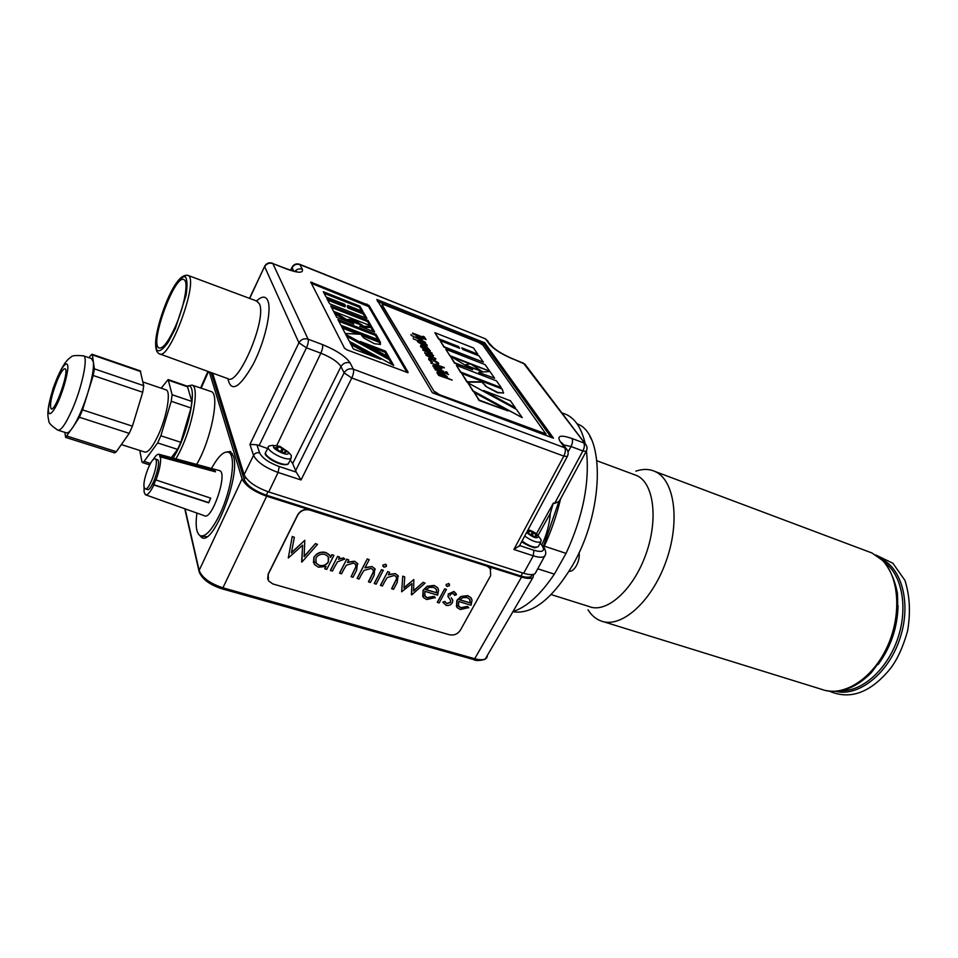 <?xml version="1.0" encoding="UTF-8"?>
<svg xmlns="http://www.w3.org/2000/svg" width="958" height="958" viewBox="0 0 958 958"><rect width="100%" height="100%" fill="white"/><g stroke="black" fill="none" stroke-linecap="round" stroke-linejoin="round"><path stroke-width="1.44" d="M58.282 430.286L66.09 432.753C67.695 433.519 70.054 431.519 73.203 426.765L65.611 437.387L64.869 432.369M67.12 436.13L116.349 451.685L114.709 452.894L65.719 437.423M89.106 357.753L90.387 355.705L92.04 354.244L92.339 354.891L94.375 368.854L93.213 375.5L82.556 409.88L79.382 417.245L73.203 426.765C78.412 418.442 83.31 407.066 87.897 392.66C92.207 378.362 94.016 368.076 93.345 361.801L91.393 358.531M121.331 444.584L144.598 451.996C147.987 452.906 152.561 447.254 158.309 435.04C166.872 416.562 171.159 391.582 166.237 389.942L165.698 389.762M94.375 368.854L143.712 385.667L142.718 392.253L132.42 426.154L129.21 433.363L116.349 451.685M140.251 370.89L143.712 385.667M57.288 380.302C60.785 372.255 63.396 368.423 65.096 368.794C69.754 370.207 55.073 412.323 51.145 408.826C49.445 404.815 51.492 395.307 57.288 380.302M187.205 386.158C198.989 381.248 189.001 433.675 173.099 458.08M171.35 457.613L177.565 449.374L180.799 442.297L191.025 407.988L191.851 401.45L187.349 386.206M563.1 413.305L566.765 414.718C575.626 419.113 581.769 428.789 585.206 443.77M586.452 450.871C589.841 482.401 583.039 516.566 566.058 553.377L544.3 546.156M537.749 568.789L554.347 574.129L566.058 553.377M554.347 574.129C540.791 594.367 527.128 606.809 513.332 611.467M206.844 536.72L201.192 536.001M230.854 453.074L232.447 453.781M228.375 452.236L230.722 451.757M202.988 537.881L201.036 535.977M199.587 535.33L201.839 537.57C213.454 545.94 240.889 475.276 233.357 455.996L230.243 451.481L225.214 452.248M267.677 579.075L268.168 574.058L297.71 514.781C300.489 510.375 304.488 508.734 309.721 509.86L266.659 496.208L222.915 587.817C209.946 583.494 202.018 577.698 199.144 570.417L199.18 571.938C202.198 579.207 209.79 584.835 221.957 588.799L222.915 587.817L474.713 658.721L521.547 577.051L309.793 510.075C304.572 508.949 300.572 510.59 297.794 514.997L268.228 574.285L268.384 580.728L272.802 583.937L449.482 634.771C454.08 635.633 457.72 634.076 460.415 630.136L490.676 575.59L490.292 568.322L487.299 566.37M487.323 656.613L486.413 658.182C484.305 660.062 480.401 660.242 474.713 658.721L473.252 659.224M187.181 386.158L192.007 385.092C200.809 387.379 190.558 435.171 175.853 458.822M196.618 464.438C211.059 440.429 220.184 393.954 211.275 391.582L210.473 391.307M490.891 569.196L487.179 566.154L309.793 510.075M185.086 508.854L199.144 570.417L242.099 478.892C245.356 485.67 253.535 491.442 266.659 496.208M521.547 577.051C527.247 578.788 531.079 578.86 533.031 577.291L533.762 574.285M245.38 477.168L244.23 479.599L211.203 372.602M244.23 479.599C247.164 485.694 254.529 490.879 266.312 495.154L520.972 576.021C526.134 577.59 529.594 577.65 531.343 576.213L532.037 574.968M242.099 478.892L209.323 371.932M351.035 344.557L371.944 355.969M353.346 348.951L349.957 342.509L380.637 359.25L353.346 348.951M346.724 336.342L389.176 359.597L391.942 364.471M349.311 341.276L345.658 334.318L389.738 358.46L393.714 365.429L349.311 341.276M389.176 359.597L389.738 358.46M368.471 345.982L385.032 352.304L387.248 356.208M360.184 341.455L385.583 351.167L389.008 357.166L360.184 341.455M385.032 352.304L385.583 351.167M342.389 328.091L358.124 334.15M361.597 335.48L379.356 342.317L380.35 344.521M361.621 335.551L361.118 334.306L345.215 333.468L341.515 326.415L379.907 341.204L380.494 344.425L374.398 343.706L363.765 337.982M361.693 335.587L363.812 337.982M379.919 343.299L380.47 342.186M379.356 342.317L379.907 341.204M338.797 321.229L375.428 335.396L377.751 339.491M340.928 325.301L337.911 319.565L375.967 334.294L379.26 340.078L340.928 325.301M375.428 335.396L375.967 334.294M334.845 313.721L347.514 321.541M336.761 317.373L333.731 311.589L353.801 323.984L336.761 317.373M349.275 320.487L352.52 320.212L358.088 323.9M347.012 319.601L353.059 319.11L363.405 325.971L347.012 319.601M352.52 320.212L353.059 319.11M362.687 327.408L370.902 327.432L373.165 331.42M374.65 331.983L359.765 326.295L371.429 326.343L374.65 331.983M370.902 327.432L371.429 326.343M331.588 307.506L367.561 321.553L369.764 325.445M333.612 311.362L330.714 305.865L368.088 320.475L371.249 326.019L333.612 311.362M367.561 321.553L368.088 320.475M324.139 293.34L359.43 307.255L361.513 310.931M327.684 300.082L344.916 306.847L345.443 305.758L344.629 304.285L326.055 296.968L323.289 291.711L359.945 306.189L362.974 311.494L347.706 305.494L348.496 306.931L363.8 312.943L366.89 318.367L329.624 303.77L326.822 298.441L345.443 305.758M347.706 305.494L347.179 306.572L347.982 308.009L363.274 314.02L365.417 317.793M363.274 314.02L363.8 312.943M347.982 308.009L348.496 306.931M359.43 307.255L359.945 306.189M408.144 372.291L369.058 305.446L310.739 282.095L344.533 348.245L347.012 349.886L407.94 372.698M407.042 372.554L368.543 306.5L311.194 283.257M432.405 392.768L553.508 438.201L484.76 342.832L376.829 299.495L432.405 392.768M551.221 437.471L484.089 344.15L377.44 301.375M543.39 546.491L558.873 501.453L560.526 498.974M519.607 545.569L533.917 550.275C542.036 552.526 544.97 551.317 542.707 546.659L541.617 544.91L543.186 546.096M519.547 545.677L513.871 549.473L563.807 456.104C565.495 452.607 565.807 449.829 564.729 447.781L353.334 369.189C354.005 371.225 353.49 374.159 351.79 377.991L563.807 456.104L567.304 456.499C568.669 453.733 568.369 451.17 566.394 448.799L564.729 447.781L560.047 441.339L562.705 443.746M259.63 452.894C256.96 452.284 254.936 453.098 253.547 455.349L249.942 444.416L256.888 444.775L259.63 452.894C262.324 458.128 268.851 462.678 279.221 466.534L296.262 472.138L301.04 479.958L278.083 472.462L268.719 491.969L523.655 573.267C529.403 575.016 533.235 575.099 535.163 573.507L535.929 572.106M159.914 354.005L227.717 378.602C238.135 387.2 267.318 318.511 259.343 303.758L256.493 300.92M558.873 501.453L554.61 503.441L553.365 503.01L550.347 513.272C549.485 524.481 546.611 535.079 541.749 545.066M296.262 472.138L292.705 463.516L340.976 366.567L344.102 372.866C346.293 369.369 349.371 368.147 353.334 369.189L350.137 362.926C346.209 361.885 343.156 363.094 340.976 366.567C337.827 361.813 331.109 357.358 320.846 353.179C322.499 349.395 323.038 346.521 322.439 344.581L308.105 339.18C304.117 338.114 301.063 339.312 298.92 342.796L306.464 347.814L320.846 353.179L276.742 445.578M267.629 448.524L256.888 444.775M546.024 434.118L482.892 345.12L478.629 342.389L384.817 304.979L382.194 304.512L382.026 305.351L382.098 304.704M545.904 434.345L439.291 395.055L434.309 391.786L382.026 305.351M175.051 327.241C184.164 307.159 188.906 281.724 184.092 279.736C175.206 272.791 149.017 344.15 159.016 347.946C162.824 348.951 168.165 342.042 175.051 327.241M541.617 544.91L540.108 543.27M550.347 513.272L538.037 535.462M290.214 459.984L292.705 463.516M286.682 464.235C282.598 466.498 267.007 459.157 266.204 454.559M212.592 373.105L244.11 474.665C247.392 481.419 255.582 487.179 268.719 491.969M536.636 547.269C532.744 547.868 527.798 545.94 521.799 541.486M536.432 533.869L553.365 503.01M210.556 498.088L208.7 502.83L153.855 484.976C150.298 492.244 147.472 495.49 145.365 494.723L144.071 491.957L144.107 486.892M208.7 502.83L210.736 498.148L155.807 479.922L153.771 484.688L208.616 502.555M214.855 471.671L214.364 470.486L159.555 455.565L160.237 457.553L160.513 456.906C161.088 462.486 159.543 470.258 155.891 480.197M159.555 455.565L159.83 454.93L214.616 469.839L214.364 470.486M214.616 469.839L215.454 471.827L160.513 456.906M145.365 488.855L147.221 489.43C151.484 492.412 162.118 461.121 157.352 459.648L157.064 459.553M153.017 459.852C155.543 455.673 157.567 453.817 159.112 454.308L159.83 454.93M219.178 470.534L219.61 470.641C228.22 472.701 211.79 521.2 204.341 515.703L145.82 494.879M144.263 487.598L145.077 488.772C149.304 491.753 159.95 460.427 155.208 458.966C151.58 456.295 141.928 481.587 144.263 487.598M528.038 529.846L530.061 530.337C534.324 532.001 537.175 534.013 538.612 536.396C537.175 539.031 533.175 537.725 526.613 532.504M539.234 537.246L541.126 539.821L540.923 541.797C537.294 543.066 531.882 541.15 524.697 536.061M536.157 534.935L533.594 532.816L527.966 530.373L528.924 532.133L526.996 532.073L530.9 534.947L536.552 537.39L535.57 535.618L537.486 535.678L536.157 534.935L535.845 535.51M288.562 452.284L291.292 455.409L291.172 458.008C287.352 462.403 263.809 449.901 268.779 446.117L272.312 445.326L279.808 446.296L288.274 451.96C291.1 459.469 265.091 445.662 276.179 445.53M276.91 446.189L277.569 447.781L274.79 447.649L279.999 451.374L285.268 453.457L284.622 451.817L287.364 451.936L282.179 448.236L276.934 446.165M591.206 439.075L589.877 436.477M569.052 571.279C571.519 571.603 573.95 569.782 576.333 565.819C578.764 561.244 579.674 556.837 579.075 552.61M551.173 594.595L589.05 606.498C606.139 613.803 632.783 590.559 645.596 555.137C658.625 519.811 653.895 482.94 636.783 475.575L634.088 474.581M588.02 609.827C591.373 615.144 595.553 618.808 600.582 620.808C620.329 629.155 651.009 602.881 665.654 562.454C680.551 522.122 674.803 480.054 655.056 471.504C649.225 468.881 642.842 468.761 635.896 471.156M513.153 611.791C532.289 614.557 551.976 599.289 572.189 565.974C604.067 512.003 605.384 434.13 577.494 423.975L577.027 423.759M474.234 392.457L508.087 410.934L479.275 400.109L474.234 392.457L479.084 400.48L508.087 410.934M467.851 382.757L516.446 409.389L522.242 417.652L473.276 391.008L467.851 382.757L473.096 391.367L522.242 417.652M510.41 400.767L515.38 407.857L483.634 390.541L510.41 400.767M483.311 383.284L482.485 381.799L467.193 381.763L461.696 373.416L502.184 389.008L503.477 393.079L497.717 392.385L485.838 386.445L483.371 383.308L486.065 386.098M456.379 365.345L496.495 380.877L501.262 387.679L460.834 372.111L456.379 365.345L460.654 372.47L501.262 387.679M450.2 355.969L472.653 369.74L454.691 362.771L450.2 355.969L454.499 363.13L472.653 369.74M470.582 363.908L482.281 371.572L465.001 364.854L470.582 363.908M478.94 372.183L489.957 371.536L494.591 378.171L478.761 372.53L494.591 378.171M445.781 349.251L485.143 364.663L489.694 371.165L450.032 355.705L445.781 349.251L450.116 356.16M434.872 332.689L473.456 347.97L477.791 354.173L461.732 347.838L462.882 349.514L478.976 355.861L483.407 362.196L444.165 346.796L440.057 340.557L459.672 348.293L458.499 346.556L438.92 338.833L434.872 332.689L438.752 339.18L458.319 346.904L459.121 348.065M440.788 372.315L447.087 376.434L447.147 377.284L446.189 377.428L452.188 380.122L438.884 375.057L440.201 375.153L437.111 373.057L437.064 372.087M437.291 372.686L437.219 371.788L440.8 372.339M445.925 375.991L441.111 372.83L438.417 372.458L443.207 376.29L445.997 376.722L445.925 375.991L445.925 376.769M435.04 368.902L448.584 374.494L435.04 368.902L435.183 369.8L448.584 374.494M433.962 367.177L443.698 371.309L433.962 367.177L434.106 368.076L443.698 371.309M446.177 371.704L447.41 372.53M445.494 371.8L446.153 371.668M446.787 372.662L445.338 372.183L447.482 372.758L446.62 373.045M434.657 364.16L444.033 367.381L438.884 365.788L441.842 368.147M437.207 365.202L431.076 363.226L430.932 362.34M440.584 367.585L437.028 365.573L440.405 367.956M440.417 367.98L439.459 367.992M441.806 368.135L441.854 368.758L438.057 367.896L432.932 365.537L439.435 367.98M432.214 358.831L438.572 363.046L438.644 364.028L436.74 363.465L437.363 362.531L432.621 359.346L429.867 359.298M432.633 359.37L429.986 358.987L432.298 362.076L428.956 359.31L428.813 358.34L432.202 358.819M431.423 356.364L435.83 358.735L435.171 359.25L433.112 357.274L434.465 358.591M427.292 355.334L430.094 356.843L431.387 356.34M427.747 354.891L427.244 355.286L427.747 354.891L426.657 354.209L425.987 355.274L430.849 357.897L431.711 357.322L429.543 357.13L426.166 354.915M432.369 357.059L431.639 357.669L433.088 357.238M426.514 351.227L422.861 349.43L432.07 352.999L430.717 352.855L433.579 355.717L425.101 353.011L431.232 354.951M432.345 354.592L429.028 352.257L426.346 351.598L432.166 354.951M432.19 354.987L431.256 354.963M430.31 350.832L427.579 347.766L424.238 346.113L420.694 345.503L424.49 349.143L421.831 346.652M430.358 350.796L426.597 350.125L424.334 346.533L421.855 346.664M425.508 347.036L427.412 350.065L429.196 350.233L425.508 347.036M418.502 340.449L425.627 342.88L424.262 342.713L427.112 345.024M423.735 345.263L417.676 341.359L418.538 340.485M427.124 345.024L427.172 345.826L423.568 345.634L426.993 346.173M425.999 344.581L421.376 341.575L418.79 341.156L423.436 344.796L426.047 345.203L425.999 344.581L418.67 341.467M415.592 336.881L422.873 338.545L417.113 337.659L425.232 342.257L415.592 336.881M423.711 337.432L422.969 336.282L424.226 336.773L426.023 339.563L424.753 339.072L424.011 337.911L412.647 333.085L423.711 337.432M460.846 607.635L467.516 606.402L468.63 607.611L460.271 609.551L457.038 607.54L456.846 600.403L460.906 596.451L467.755 595.648L470.893 597.636L472.054 600.187L471.037 605.228L458.535 601.468L458.642 606.39L460.942 607.887L458.152 605.564M456.475 606.594L456.846 600.403M471.54 598.666L470.893 597.636M411.389 594.702L411.964 583.578L401.653 591.793L402.743 576.153L404.779 576.967L403.917 588.068L413.808 579.518L413.628 590.978L423.113 582.344L425.089 583.135L411.76 594.81L411.844 583.673M403.941 587.733L413.808 579.518M413.64 590.643L423.113 582.344M385.008 581.111L382.398 586.057L380.482 585.278L387.715 571.591L389.631 572.369L388.325 574.848L395.307 573.591L398.42 576.273M388.517 574.489L395.307 573.591M395.391 573.83L397.989 575.542L397.223 582.428L393.534 589.374L391.63 588.607L396.468 579.039M385.032 581.123L387.236 577.53L394.337 575.471L396.181 576.644L396.576 579.219L396.444 577.075M374.219 583.41L381.452 569.687L383.284 570.238L376.147 584.188L374.219 583.41M382.949 566.31L382.961 565.088L385.475 564.43L382.984 565.028M385.427 564.118L386.421 565.052M361.669 574.105L359.07 579.099L357.13 578.321L367.273 558.873L369.213 559.664L364.926 567.89L372.051 566.537L375.285 569.339M365.118 567.507L372.051 566.537M372.135 566.765L374.829 568.561L374.075 575.459L370.387 582.476L368.459 581.698L373.285 572.034M361.705 574.117L363.908 570.489L371.093 568.417L372.997 569.639L373.392 572.189L373.273 570.118M344.114 568.836L341.515 573.866L339.563 573.076L346.76 559.137L348.724 559.927L347.419 562.454M347.598 562.106L354.568 561.208L357.861 564.106M347.443 562.478L354.652 561.436L357.406 563.316L356.651 570.214L352.975 577.279L351.119 576.728L355.837 566.765M353.586 563.112L355.55 564.382L355.933 566.932L355.825 564.885M334.809 566.441L332.39 571.136L330.426 570.345L337.611 556.359L339.587 557.149L338.521 559.221L343.455 558.047L338.737 558.813M343.371 557.831L344.808 559.053L337.611 561.747M330.618 557.209L331.935 554.634L333.911 555.424L326.726 569.447L324.75 568.657L325.816 566.573M326.055 566.441L318.415 567.208L314.344 564.43L313.889 557.257L313.446 562.645M313.937 557.269C316.715 552.982 320.679 551.377 325.804 552.479L329.492 554.826L330.366 556.418M301.626 561.963L302.644 545.162L288.298 557.987L292.238 536.468L294.334 537.306L291.388 552.946L304.8 540.312L304.153 556.67L315.457 543.581L317.493 544.395L301.902 562.047L302.548 545.246M291.448 552.586L304.8 540.312M304.177 556.335L315.457 543.581M427.268 597.6L434.07 596.367L435.207 597.6L426.693 599.54L423.304 597.397L423.101 590.236L427.184 586.236L434.166 585.434L437.483 587.565L438.608 590.056L437.626 595.169L424.825 591.314L424.933 596.235L427.352 597.852L424.43 595.361M422.718 596.379L423.101 590.236M438.141 588.679L437.483 587.565M446.177 585.697L446.177 584.428L448.631 583.781L446.2 584.368M448.572 583.47L449.482 584.296M437.339 602.247L444.62 588.883L446.368 589.409L439.183 602.989L437.339 602.247M446.093 605.336L442.991 602.342L444.859 601.432L446.907 603.672L450.488 602.414L450.679 600.57L447.949 596.295L448.44 594.008L453.9 591.433L456.104 593.625M454.008 591.661L456.499 594.631L454.703 595.409L454.343 594.463M451.302 597.756L452.475 599.516M443.159 602.798L442.883 602.115L444.859 601.432M445.051 601.923L446.799 603.444L450.38 602.187L450.619 600.438M448.188 597.085L448.32 593.816M453.9 591.433L448.44 594.008M288.298 557.987L292.238 536.468M315.529 543.797L317.493 544.395M292.31 536.696L294.334 537.306M314.008 557.496C316.799 553.197 320.75 551.604 325.876 552.706L329.875 555.472L330.678 557.46L331.935 554.634M332.019 554.85L333.911 555.424M324.834 568.884L326.067 566.465M315.565 562.095L316.14 563.28L315.912 558.095C318.044 554.826 321.05 553.604 324.954 554.419L328.211 556.622L328.319 562.059L328.726 557.592M316.056 563.053L319.254 565.316C323.109 566.19 326.103 565.028 328.235 561.843M316.14 563.28L319.254 565.316M319.337 565.543C323.193 566.418 326.187 565.256 328.319 562.059M330.51 570.573L337.611 556.359M337.563 561.723L334.869 566.465M343.455 558.047L344.808 559.053M337.695 556.574L339.587 557.149M339.647 573.303L346.76 559.137M344.138 568.836L346.353 565.184M353.598 563.1L346.341 565.184M351.119 576.728L355.921 566.98M346.844 559.364L348.724 559.927M357.214 578.548L367.273 558.873M368.555 581.925L373.381 572.261M367.357 559.089L369.213 559.664M385.523 564.346L386.433 566.346L383.99 567.256L383.08 565.256M374.315 583.638L381.452 569.687M381.547 569.902L383.38 570.465M380.577 585.506L387.715 571.591M391.726 588.835L396.564 579.267M387.81 571.806L389.631 572.369M401.653 591.793L402.743 576.153M423.22 582.572L425.089 583.135M402.839 576.381L404.779 576.967M427.364 597.828L434.07 596.367M423.208 590.463L427.292 586.464L434.273 585.649L437.578 587.781M434.166 596.595L435.315 597.828M426.047 589.565L436.668 592.774L436.597 589.793M429.088 587.494L425.915 589.721L436.668 592.774M436.776 593.002L436.201 589.158L433.471 587.338M433.459 587.338L429.076 587.446M449.494 585.625L447.147 586.524L446.308 584.584M448.679 583.685L449.518 585.637M437.435 602.474L444.62 588.883M444.728 589.11L446.476 589.637M451.29 597.84L452.811 600.474L452.344 602.726C450.811 605.025 448.727 605.887 446.105 605.324M454.703 595.409L453.026 593.265L450.2 594.511L450.056 595.852M460.954 607.863L467.516 606.402M456.966 600.63L461.014 596.678L467.863 595.864L471.013 597.852M467.636 606.63L468.737 607.839M459.768 599.744L470.115 602.869L470.043 599.816M470.222 603.085L469.648 599.229L467.061 597.529L462.75 597.648L459.636 599.9L470.115 602.869M211.502 468.462C218.28 456.2 223.956 450.811 228.531 452.308C236.53 454.858 231.752 489.933 219.633 514.686C211.922 530.181 205.455 537.187 200.258 535.726C196.378 533.402 195.264 525.858 196.917 513.069M515.38 407.857L483.634 390.541M483.131 383.643L482.293 382.158L467.001 382.122L461.696 373.416M503.633 392.936L497.525 392.744L485.838 386.445M482.281 371.572L466.031 365.681M489.694 371.165L471.408 364.459M470.198 363.98L451.194 356.58M477.791 354.173L462.115 348.389M483.407 362.196L443.985 347.143L440.057 340.557M452.188 380.122L438.704 375.428L437.111 373.057M417.712 340.569L413.305 338.845L413.173 338.006M423.556 345.622L417.508 341.707L417.52 340.868M382.206 305.003L434.309 391.786M546.108 433.986L439.483 394.672L434.513 391.403M423.185 337.228L422.969 336.282M426.023 339.563L412.766 333.911L412.647 333.085M423.208 339.06L418.454 338.366M425.232 342.257L411.126 335.336L410.97 334.462M430.178 351.155L426.418 350.484L424.154 346.88L421.736 346.413M424.741 348.904L424.31 349.502L420.598 346.652L420.574 345.73M426.334 351.586L422.993 350.281L422.861 349.43M426.514 351.275L430.705 352.903M433.483 355.765L429.651 355.202L424.921 353.37L424.789 352.508M435.71 359.298L434.154 358.603M432.908 357.597L432.178 357.418M425.975 355.274L426.035 354.544M438.608 364.088L437.423 364.495L436.74 363.465M437.411 363.381L432.441 359.717M432.645 361.885L432.106 362.435L428.777 359.669L428.657 358.627M444.368 367.896L440.452 366.83M441.758 368.818L437.878 368.267L433.076 366.423L432.932 365.537M437.028 365.561L434.477 364.543M429.136 350.281L429.172 349.586M427.687 348.221L425.903 347.67M429.004 349.921L427.507 348.568M445.733 376.362L440.919 373.201L438.297 372.782M139.808 450.476L141.916 461.708L142.383 462.57L144.095 461.409L157.639 442.931L160.86 435.794L171.231 401.282L172.117 394.732L168.141 379.572L161.16 388.206M93.213 375.5L142.718 392.253M79.382 417.245L129.21 433.363M82.556 409.88L132.42 426.154M91.92 358.711L83.669 355.885C76.101 355.119 71.874 355.538 71 357.142C66.832 359.537 60.857 366.818 53.169 388.313C46.834 409.353 47.361 414.778 48.834 420.957C48.523 422.825 51.504 425.879 57.779 430.118C60.953 430.932 65.803 423.975 72.341 409.27C82.101 386.96 88.268 357.37 83.669 355.885L83.202 355.717M59.085 399.773C63.863 387.762 66.785 377.392 67.85 368.65C68.269 359.525 63.024 364.315 57.085 378.123C52.474 389.702 49.6 399.857 48.463 408.575C47.84 417.963 52.93 413.94 59.085 399.773M92.339 354.891L140.754 371.596M201.144 388.17L208.485 371.62M267.977 491.729L266.312 495.154M522.685 572.944L520.972 576.021M368.543 306.5L369.058 305.446M366.339 305.075L366.854 304.021M311.709 283.424L312.212 282.347M483.239 343.599L483.91 342.293M484.089 344.15L484.76 342.832M167.458 299.698L174.344 286.274C178.942 279.497 182.619 276.323 185.397 276.766C187.277 279.664 187.493 285.855 186.056 295.351L175.386 328.474L168.225 342.198C163.555 348.784 159.926 351.586 157.352 350.568C153.424 345.227 158.333 320.942 167.458 299.698M187.457 275.174L188.007 275.401C199.623 279.377 169.063 362.304 159.196 353.741C156.861 352.616 155.675 349.419 155.627 344.138C155.316 338.354 158.202 321.565 167.506 299.495C175.158 282.047 181.984 274.012 188.007 275.401L257.546 301.363M542.707 546.659L544.587 548.443M533.917 550.275L533.271 555.808C538.971 557.592 542.755 557.736 544.623 556.227L545.377 554.778M523.655 573.267L533.271 555.808L513.871 549.473M279.221 466.534L278.083 472.462C265.067 467.648 256.876 461.936 253.547 455.349L244.11 474.665M227.884 378.673C231.046 392.9 239.452 388.134 253.128 364.375C264.983 341.563 272.12 309.853 267.737 300.453C265.546 295.902 261.833 296.07 256.6 300.944M522.936 362.843L525.846 365.345M554.61 503.441L582.871 450.955L571.016 446.524C572.656 443.111 572.956 440.429 571.902 438.465L583.733 442.907C584.811 444.883 584.524 447.566 582.871 450.955L586.2 451.362C587.541 448.643 587.23 446.153 585.278 443.853L524.96 364.172L512.255 358.591L523.535 363.274L586.308 445.29M491.538 345.958L489.263 343.994C493.825 349.227 501.633 354.209 512.662 358.951M488.137 341.359L485.73 339.132L489.263 343.994M293.723 271.006L292.082 267.689C293.914 264.647 296.549 263.63 299.986 264.636L485.191 338.737M559.855 500.22L586.368 451.038M295.052 271.27C297.064 269.006 299.495 268.336 302.357 269.258L299.722 264.324L485.347 338.797L490.759 344.952C494.544 349.442 501.705 353.993 512.255 358.591M290.849 270.264L292.142 267.054C293.926 264.18 296.453 263.27 299.722 264.324M568.034 451.984L571.016 446.524L563.543 444.895M571.902 438.465C560.741 434.669 556.79 435.639 560.047 441.339M567.495 450.404L562.31 443.195M285.352 268.336L285.759 268.695C297.974 273.174 303.506 273.353 302.357 269.258M567.495 456.152L519.188 546.347M296.01 271.856L296.705 271.449C294.597 270.863 297.519 272.635 285.484 268.384L272.85 263.57L285.759 268.695M272.587 263.246C269.198 262.169 266.587 263.115 264.755 266.084L249.703 298.393M259.079 445.662L306.464 347.814C308.129 344.006 308.668 341.132 308.105 339.18L272.85 263.57C269.282 262.528 266.552 263.582 264.671 266.731L298.92 342.796L249.942 444.416M301.04 479.958L351.79 377.991L344.102 372.866L295.495 470.965M350.137 362.926C345.73 356.448 336.498 350.329 322.439 344.581M538.6 545.988L538.192 546.719C534.576 548.012 529.187 546.132 522.026 541.066M532.073 535.558L533.594 532.816M530.9 535.007L532.456 532.193M289.017 462.427L288.502 463.492C284.658 467.935 261.151 455.457 266.144 451.625L268.276 447.182M277.389 449.039L278.395 446.967M280.682 451.35L282.179 448.236M282.071 451.709L283.412 448.931M868.319 551.616L871.924 552.97L882.33 560.25C899.478 577.183 901.873 616.269 886.641 648.039C871.564 679.94 842.501 697.472 821.581 689.317L603.6 621.754M878.175 664.469C890.94 646.901 897.574 627.262 898.053 605.564M841.256 690.694C862.559 691.496 887.443 669.151 897.766 638.483C908.232 607.851 902.113 574.968 884.761 562.597M835.987 691.377C858.631 696.945 888.15 673.69 899.73 639.166C911.549 604.726 902.328 568.286 881.025 558.837M168.548 380.242L187.924 386.936M172.117 394.732L191.851 401.45M171.231 401.282L191.025 407.988M160.86 435.794L180.799 442.297M157.639 442.931L177.565 449.374M144.095 461.409L150.442 463.421M142.934 381.979L166.237 389.942M140.383 370.926L92.04 354.244M201.839 537.57L202.785 537.857M184.762 508.746L198.989 571.052M222.005 588.811L473.575 659.547M533.031 577.291L485.047 659.367C479.455 660.816 475.659 660.888 473.647 659.571M192.007 385.092L211.275 391.582M200.605 387.99L207.934 371.417M531.343 576.213L532.253 574.596M561.759 412.79L566.765 414.718M543.821 547.198C551.018 531.738 556.61 515.632 560.574 498.867M543.006 545.892L544 547.473C546.084 551.389 546.299 554.311 544.623 556.227L535.163 573.507M290.633 270.192L291.998 267.366M264.6 266.42L249.511 298.321M159.112 454.308L219.61 470.641M155.208 458.966L157.352 459.648M540.923 541.797L538.192 546.719L535.438 547.653C535.199 548.778 522.912 543.473 521.763 541.533M538.612 536.396L541.126 539.821M528.924 532.133L528.505 532.899M535.486 535.773L535.067 536.54M291.172 458.008L288.502 463.492C288.31 464.594 286.167 464.905 282.071 464.426C268.839 458.69 263.354 454.81 265.629 452.787M284.502 452.044L284.107 452.859M277.569 447.781L277.054 448.835M288.274 451.96L291.292 455.409M596.966 460.786L636.783 475.575M655.056 471.504L871.924 552.97L882.881 560.574C889.97 569.076 894.796 579.865 897.347 592.906C898.388 606.809 896.892 621.071 892.844 635.717L883.695 656.062L871.337 672.672C856.081 687.976 840.501 693.843 824.622 690.287M829.544 691.221C850.357 700.154 870.606 692.646 890.305 668.684C897.275 659.655 903.047 647.069 907.609 630.903C910.699 612.413 909.813 595.577 904.927 580.38L892.88 563.232L875.84 555.017M329.875 555.472L329.492 554.826M231.8 453.385L228.531 452.308M149.664 464.87L142.526 462.618M187.481 386.254L168.141 379.572"/></g></svg>
